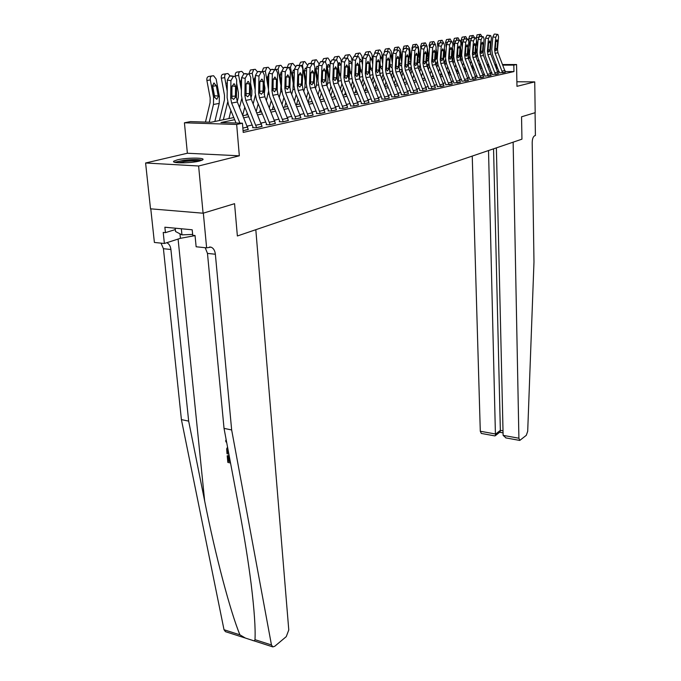 <?xml version="1.0" encoding="UTF-8"?>
<svg xmlns="http://www.w3.org/2000/svg" width="681" height="681" viewBox="0 0 681 681"><rect width="100%" height="100%" fill="white"/><g stroke="black" fill="none" stroke-linecap="round" stroke-linejoin="round"><path stroke-width="1.02" d="M177.324 159.865L173.876 161.142C170.463 163.44 190.646 163.38 199.49 161.048L202.751 159.805C205.943 157.524 186.262 157.583 177.324 159.865M150.782 208.837L154.391 242.453L164.376 243.483L163.219 232.425L165.44 232.638L164.87 227.216L192.195 229.786L192.74 235.285L195.038 235.515L196.137 246.769L206.624 247.85L203.338 213.136L234.562 203.687L203.091 213.213L150.518 208.82L145.598 162.997L198.614 165.994L239.329 155.804L236.665 124.453L184.423 122.801L190.374 121.61L211.11 122.248L233.796 117.575M239.329 155.804L187.377 153.242L145.598 162.997M187.377 153.242L184.423 122.801M244.734 637.859L225.445 631.662L224.015 629.729L181.41 419.615L188.663 421.113L204.666 501.02C215.477 555.756 230.536 612.27 239.925 634.837L245.449 638.088L252.217 640.268C253.749 641.059 254.677 640.864 254.992 639.663L271.464 644.95L272.834 646.899L274.741 646.286L286.258 636.633L288.778 629.959L255.818 229.693L237.371 235.975L234.562 203.687L237.371 235.975L521.944 139.171L521.552 116.8L521.944 139.171L513.133 142.167L518.905 438.223L519.765 440.428L526.294 435.329L527.698 431.294L533.981 262.006L532.193 142.704C532.295 138.975 533.112 136.66 534.645 135.766L535.402 135.51L535.079 112.706L521.552 116.8L535.181 112.671L534.738 81.882L516.879 81.771M203.091 213.213L198.614 165.994M234.673 119.694L220.959 122.546L242.453 123.21L243.219 132.42L513.951 71.573L505.353 71.565M499.292 71.556L497.794 71.548M491.929 72.603L490.473 72.927M484.6 74.203L483.067 74.544M477.109 75.846L475.491 76.195M469.43 77.523L467.728 77.898M461.573 79.243L459.777 79.634M453.52 80.996L451.631 81.414M445.272 82.801L443.28 83.235M436.819 84.648L434.725 85.108M428.145 86.547L425.948 87.023M419.258 88.487L416.942 88.998M410.141 90.479L407.706 91.016M400.777 92.531L398.223 93.084M391.166 94.625L388.485 95.212M381.3 96.787L378.474 97.4M371.162 99L368.2 99.647M360.743 101.273L357.627 101.954M350.034 103.614L346.765 104.329M339.019 106.023L335.58 106.772M327.689 108.5L324.079 109.292M316.018 111.054L312.23 111.88M304.007 113.676L300.023 114.544M291.63 116.383L287.45 117.294M278.87 119.166L274.477 120.128M265.718 122.044L261.104 123.057M252.149 125.015L247.297 126.07M234.434 76.417L229.684 76.008L235.175 76.493L236.673 79.711L236.426 97.255L237.337 101.988L248.293 129.518L243.074 130.684L248.284 129.373M248.591 74.161L243.909 73.752L249.297 74.238L250.744 77.404L250.429 94.693L251.315 99.341L262.083 126.453L256.618 127.67L245.781 100.388L244.888 95.706L245.169 78.315L241.602 77.728L241.338 95.085L242.683 102.099L252.906 126.845L253.077 127.551L252.523 127.67L256.065 127.79L262.066 126.308M262.296 71.973L257.682 71.573L262.977 72.041L264.373 75.174L263.998 92.199L264.858 96.787L275.439 123.474L270.144 124.657L259.495 97.8L258.627 93.186L258.976 76.059L255.443 75.48L255.111 92.582L256.414 99.486L266.458 123.848L266.629 124.546L266.092 124.666L269.608 124.776L275.422 123.346M275.584 69.854L271.038 69.462L276.231 69.922L277.584 73.012L277.15 89.79L277.984 94.301L288.386 120.588L283.253 121.737L272.783 95.289L271.94 90.743L272.349 73.871L268.842 73.31L268.45 90.156L269.719 96.957L279.602 120.946L279.763 121.635L279.244 121.746L282.734 121.848L288.369 120.46M288.472 67.794L283.986 67.41L289.084 67.862L290.395 70.918L289.91 87.449L290.719 91.901L300.942 117.796L295.963 118.903L285.671 92.854L284.854 88.377L285.322 71.752L281.84 71.199L281.398 87.798L282.632 94.497L292.345 118.136L292.004 118.92L295.46 119.013L300.934 117.668M300.968 65.802L296.541 65.427L301.564 65.861L302.824 68.883L302.287 85.185L303.079 89.569L313.124 115.08L308.297 116.153L298.176 90.488L297.376 86.078L297.895 69.692L294.456 69.147L293.954 85.517L295.154 92.114L304.713 115.404L304.381 116.179L307.812 116.264L313.115 114.961M313.098 63.869L308.731 63.495L313.66 63.929L314.886 66.908L314.299 82.98L315.073 87.296L324.956 112.442L320.266 113.489L310.315 88.198L309.54 83.848L310.102 67.691L306.688 67.164L306.135 83.295L307.31 89.807L316.716 112.757L316.393 113.514L319.798 113.591L324.948 112.331M324.88 61.988L320.564 61.622L325.416 62.048L326.599 64.993L325.969 80.835L326.718 85.099L336.448 109.888L331.894 110.901L322.096 85.968L321.338 81.686L321.951 65.751L318.572 65.24L317.976 81.141L319.117 87.56L328.37 110.177L328.063 110.926L331.434 111.003L336.44 109.777M336.32 60.166L332.064 59.809L336.831 60.217L337.98 63.129L337.299 78.758L338.04 82.963L347.608 107.402L343.181 108.381L333.545 83.806L332.805 79.583L333.469 63.869L330.115 63.359L329.468 79.056L330.583 85.38L339.691 107.675L339.393 108.415L342.739 108.483L347.608 107.292M347.438 58.387L343.233 58.038L347.931 58.438L349.038 61.324L348.323 76.74L349.038 80.886L358.461 104.985L354.163 105.938L344.671 81.703L343.948 77.54L344.654 62.039L341.326 61.545L340.645 77.021L341.726 83.261L350.698 105.249L350.409 105.972L353.728 106.04L358.453 104.874M358.24 56.668L354.094 56.319L358.717 56.719L359.789 59.562L359.032 74.774L359.73 78.86L369.017 102.627L364.829 103.563L355.491 79.66L354.784 75.548L355.525 60.26L352.222 59.775L351.507 75.046L352.562 81.201L361.398 102.882L361.117 103.597L364.412 103.657L369.008 102.533M368.753 54.991L364.658 54.65L369.204 55.033L370.243 57.851L369.46 72.858L370.141 76.893L379.283 100.345L375.205 101.248L366.012 77.677L365.322 73.616L366.097 58.532L362.828 58.055L362.071 73.122L363.101 79.192L371.809 100.584L371.537 101.29L374.797 101.341L379.274 100.243M378.976 53.356L374.933 53.024L379.411 53.407L380.415 56.182L379.598 71.003L380.262 74.987L389.268 98.115L385.31 99L376.244 75.744L375.571 71.743L376.38 56.846L373.137 56.378L372.345 71.25L373.358 77.242L381.939 98.345L381.675 99.043L384.91 99.094L389.268 98.021M388.928 51.765L384.935 51.441L389.345 51.816L390.324 54.565L389.472 69.19L390.119 73.122L398.998 95.953L395.133 96.813L386.212 73.863L385.557 69.913L386.391 55.204L383.182 54.752L382.356 69.428L383.335 75.344L391.796 96.174L391.541 96.855L394.75 96.898L398.989 95.859M398.623 50.224L394.674 49.9L399.023 50.266L399.96 52.99L399.083 67.428L399.721 71.309L408.464 93.842L404.71 94.676L395.908 72.024L395.269 68.126L396.138 53.612L392.954 53.161L392.094 67.657L393.056 73.497L401.398 94.055L401.143 94.719L404.327 94.761L408.464 93.757M408.055 48.717L404.156 48.402L408.438 48.76L409.358 51.45L408.447 65.708L409.068 69.539L417.691 91.79L414.031 92.607L405.357 70.245L404.735 66.389L405.629 52.062L402.471 51.62L401.586 65.929L402.531 71.692L410.745 91.986L410.507 92.65L413.665 92.684L417.691 91.705M417.249 47.253L413.393 46.938L417.623 47.287L418.509 49.951L417.572 64.04L418.177 67.819L426.681 89.781L423.114 90.582L414.567 68.5L413.954 64.704L414.874 50.547L411.741 50.113L410.839 64.244L411.75 69.939L419.862 89.969L419.624 90.624L422.756 90.658L426.681 89.705M426.212 45.823L422.399 45.508L426.57 45.857L427.43 48.496L426.468 62.405L427.064 66.142L435.448 87.832L431.967 88.607L423.539 66.806L422.935 63.052L423.888 49.075L420.781 48.64L419.845 62.609L420.747 68.228L428.741 88.011L428.511 88.658L431.618 88.683L435.44 87.755M434.946 44.427L431.184 44.12L435.295 44.461L436.121 47.066L435.142 60.813L435.721 64.508L443.995 85.925L440.598 86.683L432.282 65.155L431.703 61.443L432.673 47.636L429.592 47.21L428.638 61.009L429.515 66.559L437.398 86.095L437.176 86.734L443.986 85.849M443.467 43.065L439.747 42.767L443.799 43.107L444.608 45.678L443.603 59.264L444.174 62.907L452.329 84.069L449.017 84.81L440.82 63.546L440.249 59.877L441.237 46.231L438.181 45.823L437.211 59.451L438.062 64.933L445.851 84.231L445.629 84.861L452.329 83.993M448.753 41.345L452.099 41.779L452.882 44.325L451.861 57.749L452.414 61.35L460.467 82.256L457.232 82.98L449.145 61.971L448.583 58.353L449.596 44.861L446.566 44.461L445.57 57.928L446.413 63.35L453.878 83.031L460.467 82.188M459.888 40.451L456.253 40.153L460.194 40.477L460.952 43.005L459.922 56.268L460.458 59.834L468.409 80.494L465.251 81.192L457.266 60.439L456.721 56.855L457.751 43.533L454.746 43.133L453.733 56.446L454.55 61.801L461.931 81.243L468.4 80.418M467.813 39.183L464.204 38.894L468.102 39.217L468.843 41.711L467.787 54.829L468.315 58.345L476.155 78.766L473.082 79.447L465.2 58.941L464.663 55.399L465.71 42.231L462.731 41.839L461.692 54.991L462.501 60.286L469.788 79.507L476.155 78.698M472.588 37.574L475.823 37.983L476.538 40.451L475.466 53.416L475.985 56.898L483.731 77.081L480.718 77.745L472.937 57.476L472.418 53.978L473.482 40.954L470.528 40.571L469.473 53.578L470.265 58.813L477.458 77.804L483.723 77.013M483.093 36.748L479.569 36.468L483.365 36.774L484.055 39.226L482.974 52.045L483.484 55.484L491.129 75.429L488.183 76.085L480.505 56.046L479.994 52.59L481.067 39.711L478.139 39.336L477.075 52.199L477.849 57.374L484.957 76.136L491.12 75.361M490.465 35.565L486.983 35.293L490.729 35.599L491.401 38.025L490.303 50.7L490.805 54.097L498.347 73.82L495.479 74.459L487.894 54.65L487.392 51.237L488.481 38.502L485.579 38.127L484.497 50.845L485.255 55.961L492.278 74.518L498.347 73.752M494.798 34.059L497.93 34.45L498.586 36.851L497.47 49.381L497.964 52.752L505.413 72.246L502.612 72.876L495.121 53.288L494.619 49.909L495.734 37.31L492.848 36.944L491.75 49.526L492.499 54.582L499.437 72.927L505.413 72.186M502.68 64.55L516.564 64.516L516.964 86.334L534.738 81.882M516.564 64.516L513.823 65.104L502.918 65.129M513.951 71.573L513.823 65.104M242.453 123.21L236.665 124.453M479.509 64.593L480.743 64.593M487.128 64.584L488.711 64.576M494.993 64.567L496.492 64.559M487.46 65.402L488.669 65.155L487.358 65.155M480.973 65.163L479.313 65.172L480.088 62.95M243.006 115.685L247.875 114.68M256.882 112.833L261.521 111.871M270.331 110.067L274.749 109.156M283.364 107.385L287.569 106.517M296.014 104.78L300.015 103.955M308.28 102.261L312.094 101.478M320.189 99.809L323.824 99.06M331.758 97.426L335.214 96.719M343.003 95.119L346.288 94.438M353.924 92.871L357.057 92.224M364.548 90.684L367.527 90.071M374.882 88.556L377.717 87.977M384.935 86.487L387.642 85.934M394.725 84.478L397.295 83.95M404.259 82.512L406.71 82.009M413.546 80.605L415.878 80.128M422.595 78.741L424.808 78.289M431.422 76.927L433.525 76.493M440.02 75.157L442.02 74.748M448.413 73.429L450.311 73.046M456.602 71.752L458.407 71.377M464.595 70.109L466.306 69.751M473.218 66.168L472.418 68.492L474.019 68.168M480.011 66.934L481.561 66.619M496.721 65.138L495.334 65.402M489.528 66.61L488.064 66.917M482.174 68.143L480.633 68.466M474.64 69.709L473.023 70.049M466.936 71.318L465.225 71.675M459.045 72.961L457.24 73.335M450.958 74.646L449.06 75.038M442.676 76.374L440.675 76.783M434.189 78.136L432.086 78.579M425.48 79.949L423.276 80.409M416.559 81.814L414.227 82.299M407.4 83.72L404.957 84.231M398.002 85.678L395.431 86.215M388.349 87.687L385.65 88.249M378.44 89.747L375.606 90.343M368.259 91.867L365.28 92.488M357.797 94.046L354.673 94.702M347.046 96.285L343.76 96.974M335.98 98.592L332.532 99.315M324.599 100.967L320.972 101.716M312.885 103.401L309.08 104.193M300.815 105.913L296.822 106.747M288.386 108.509L284.19 109.377M275.575 111.173L271.166 112.093M262.364 113.923L257.733 114.893M248.735 116.766L243.866 117.779M496.687 68.798L496.611 65.138M239.925 123.133L231.625 103.061L230.706 98.311L230.919 80.647L227.326 80.052L229.684 76.008M236.043 123.014L228.51 104.789L227.122 97.672L227.326 80.052M230.842 75.821L234.587 76.4M231.804 96.821L231.846 96.268L235.422 96.098L235.558 86.453L232.059 85.857M231.974 86.206L231.846 96.268M233.277 76.604L230.919 80.647M235.422 96.098L235.2 97.485L233.66 99.375L231.94 98.081L231.88 87.083L233.762 83.84L234.366 83.908L235.558 86.453M214.856 121.473L219.222 103.41L219.359 96.413L216.132 79.013L213.613 75.753L211.97 75.931C210.599 76.374 210.037 77.711 210.31 79.941L206.896 80.486C206.632 78.264 207.186 76.927 208.565 76.493L211.97 75.931M209.22 122.188L213.451 104.482L213.579 97.451L210.31 79.941M205.475 122.069L210.089 102.644L210.165 97.962L206.896 80.486M218.286 96.608L216.754 99.298L214.651 97.255L212.583 86.308L213.902 83.099L216.294 85.687L218.286 96.608L219.359 96.413M214.719 97.153L212.523 85.091M230.169 461.02L229.259 460.901L228.765 455.606L227.207 455.776L228.765 455.606M254.992 639.663C255.588 628.486 254.319 609.98 251.17 584.162C248.242 561.016 244.283 536.185 239.303 509.677L224.032 428.383L207.475 253.4L205.194 247.705M224.032 428.383L231.659 429.949L215.366 254.243C214.89 250.404 213.408 248.037 210.906 247.143L206.624 247.85M181.41 419.615L163.423 248.701L161.048 243.143M166.768 242.708C169.075 243.772 170.454 246.037 170.914 249.501L188.663 421.113M271.464 644.95L231.659 429.949M164.376 243.483L180.431 238.307L195.047 235.626M165.44 232.638L175.349 229.557M226.654 442.318L225.888 441.816L225.743 440.309L226.245 440.173M225.743 440.309L226.228 440.045M228.867 454.133L227.011 453.725L226.662 448.856L227.556 447.153M227.854 448.711L227.803 452.593L228.612 452.771M228.518 452.235L228.382 451.52M227.803 452.593L228.45 452.227M227.624 450.686L228.169 450.371M228.126 455.981L228.629 461.284L229.259 460.901M228.629 461.284L230.28 461.65M230.536 463.003L227.837 462.399L227.207 455.776M472.239 156.085L480.292 431.243L495.717 434.035L500.356 430.341L503.021 430.818M488.524 150.544L495.453 435.602L500.092 431.907L500.356 430.341L493.555 148.833M496.372 147.871L503.123 435.372L518.905 438.223M481.331 433.448L480.292 431.243M506.026 437.934L503.123 435.372M503.063 432.852L499.667 432.239L500.092 431.907M494.84 435.9L495.453 435.602M245.024 73.574L248.735 74.144M241.602 77.728L243.909 73.752M247.467 74.34L245.169 78.315M245.918 93.723L249.459 93.544L249.246 94.906L247.748 96.77L246.088 95.485L246.071 84.657L247.901 81.465L248.48 81.524L249.629 84.044L246.241 83.474M249.459 93.544L249.629 84.044M258.771 71.403L262.432 71.956M255.443 75.48L257.682 71.573M261.215 72.143L258.976 76.059M259.631 91.245L263.062 91.075L262.849 92.412L261.393 94.242L259.784 92.974L259.819 82.299L261.606 79.166L262.159 79.226L263.266 81.711L259.98 81.167M263.062 91.075L263.266 81.711M272.085 69.292L275.703 69.837M268.842 73.31L271.038 69.462M274.537 70.015L272.349 73.871M272.928 88.845L276.248 88.675L274.622 91.79L273.072 90.539L273.141 80.026L274.886 76.944L276.486 79.447L273.294 78.928M276.248 88.675L276.486 79.447M228.935 118.579L230.91 110.594M223.351 119.728L227.65 102.193M227.199 91.109L224.721 77.643L221.334 78.187C221.078 76 221.614 74.689 222.942 74.263L227.914 73.531L230.152 75.931M219.418 120.537L224.415 100.005L224.509 95.4L221.334 78.187M226.33 73.701C225.002 74.135 224.466 75.446 224.721 77.643M227.309 81.388L227.258 85.729M227.275 84.538L226.858 82.895M242.751 115.072L244.76 107.13M239.559 107.351L241.687 98.83M241.406 90.428L238.69 75.421L235.328 75.966C235.073 73.803 235.592 72.518 236.886 72.101L241.781 71.377L243.951 73.744M237.235 101.716L238.299 97.451L238.41 92.914L236.63 83.125M235.447 76.638L235.328 75.966M233.251 117.694L233.472 116.8M240.248 71.548C238.954 71.965 238.435 73.259 238.69 75.421M241.593 78.698L240.827 81.601L241.491 85.261M241.5 84.538L240.751 80.792M256.252 111.309L258.193 103.81M253.187 103.878L255.29 95.417M255.162 89.688L252.225 73.267L248.888 73.803L250.395 69.998L255.213 69.292L257.341 71.675M250.923 98.234L251.757 94.974L251.885 90.496L250.634 83.542M246.675 114.927L247.177 112.969M253.741 69.453L252.225 73.267M255.426 76.323L254.302 79.362L255.256 84.716M255.264 84.418L254.243 78.834M284.998 67.249L288.582 67.785M281.84 71.199L283.986 67.41M287.459 67.955L285.322 71.752M285.816 86.513L289.042 86.351L287.45 89.415L285.943 88.181L286.063 77.813L287.765 74.782L289.306 77.259L286.207 76.757M289.042 86.351L289.306 77.259M269.361 107.709L271.225 100.609M266.407 100.55L268.484 91.569M268.476 89.322L265.36 71.173L262.04 71.709L263.504 67.972L268.246 67.266L270.357 69.751M264.237 94.77L264.952 88.164L264.185 83.823M259.699 112.254L260.465 109.309M266.824 67.428L265.36 71.173M268.765 76.936L267.369 77.149L268.595 84.112M267.369 77.183L268.825 74.169L268.237 74.28M175.953 162.546C177 161.763 179.81 161.074 184.372 160.486C192.672 159.618 198.18 159.677 200.895 160.665M198.665 161.244C195.226 160.759 190.595 160.852 184.764 161.508L178.286 162.785M202.104 160.205C198.299 159.337 192.187 159.354 183.768 160.273L174.668 162.274M175.204 228.186L175.545 231.514L181.963 234.877L192.655 234.426M181.35 228.765L181.963 234.877M297.529 65.274L301.07 65.793M294.456 69.147L296.541 65.427M299.98 65.955L297.895 69.692M298.321 84.257L301.445 84.095L299.895 87.108L298.44 85.883L298.593 75.668L300.261 72.688L301.743 75.131L298.738 74.655M301.445 84.095L301.743 75.131M282.079 104.253L283.883 97.545M279.244 97.349L280.683 91.935L280.93 85.397L278.103 69.147L274.809 69.675L276.231 65.997L280.895 65.299L283.015 67.972M277.21 91.254L277.303 83.976M272.34 109.65L273.362 105.793M279.516 65.461L278.103 69.147M281.815 72.212L281.185 72.109L280.053 75.072L281.517 83.448M309.693 63.342L313.192 63.852M306.688 67.164L308.731 63.495M312.145 64.023L310.102 67.691M310.451 82.061L313.49 81.899L311.975 84.87L310.57 83.661L310.757 73.591L312.383 70.654L313.813 73.063L310.894 72.612M313.49 81.899L313.813 73.063M294.43 100.933L296.167 94.582M291.698 94.276L292.958 89.637L293.222 83.193L290.464 67.181L287.637 67.632M288.821 87.653L289.91 87.449L290.012 84.052M284.615 107.121L285.884 102.414M287.178 67.564L288.574 64.082L292.813 63.393L295.299 66.338M291.843 63.546L290.464 67.181M294.039 82.716L292.37 73.02L293.468 70.109L294.413 70.424M321.5 61.477L324.965 61.98M318.572 65.24L320.564 61.622M323.952 62.133L321.951 65.751M322.241 79.932L325.186 79.771L323.705 82.699L322.343 81.499L322.564 71.573L324.156 68.679L325.535 71.062L322.692 70.62M325.186 79.771L325.535 71.062M307.242 64.874L304.756 61.545L303.811 61.69L302.475 65.265L300.134 65.648M306.433 97.741L308.101 91.739M303.794 91.322L304.875 87.415L305.156 81.056L302.475 65.265M296.541 104.67L298.048 99.179M305.156 81.056L306.024 80.903L304.33 71.028L305.394 68.16L306.637 68.815M299.189 65.504L300.568 62.218L303.811 61.69M332.966 59.664L336.397 60.149M330.115 63.359L332.064 59.809M335.418 60.303L333.469 63.869M333.69 77.864L336.55 77.711L335.103 80.588L333.784 79.405L334.03 69.607L335.588 66.755L336.916 69.113L334.158 68.687M336.55 77.711L336.916 69.113M318.87 63.571L316.359 59.741L315.448 59.885L314.145 63.41L312.264 63.716M318.095 94.676L319.695 88.99M315.55 88.47L316.452 85.253L316.75 78.979L314.86 67.657M314.333 64.499L314.145 63.41M308.195 102.056L309.872 96.064M318.018 79.881L315.95 69.087L316.98 66.27L318.487 67.41M310.868 63.503L312.23 60.413L315.448 59.885M344.109 57.902L347.506 58.379M341.326 61.545L343.233 58.038M346.561 58.532L344.654 62.039M344.816 75.855L347.591 75.702L346.178 78.536L344.901 77.362L345.182 67.7L346.706 64.891L347.982 67.223L345.301 66.815M347.591 75.702L347.982 67.223M330.208 62.516L329.936 60.898L327.953 57.996L326.752 58.132L325.492 61.605L324.037 61.835M329.434 91.731L330.975 86.342M323.135 99.205L323.441 98.132M326.974 85.729L327.714 83.15L328.029 76.962L326.488 67.666M325.578 62.124L325.492 61.605M319.755 98.736L321.364 93.067M329.502 78.213L327.238 67.206L328.242 64.431L329.987 66.304M322.232 61.562L323.552 58.651L326.752 58.132M354.946 56.182L358.308 56.659M352.222 59.775L354.094 56.319M357.389 56.804L355.525 60.26M355.627 73.897L358.334 73.744L356.946 76.544L355.703 75.387L356.018 65.844L357.508 63.078L358.742 65.385L356.137 64.993M358.334 73.744L358.742 65.385M341.309 61.988L340.849 59.162L338.908 56.293L337.742 56.429L336.516 59.851L335.478 60.013M340.457 88.888L341.939 83.789M334.073 96.949L334.584 95.178M338.091 83.091L338.993 75.004L337.785 67.606M330.992 95.553L332.541 90.181M340.662 76.476L339.793 74.859L338.227 65.376L339.444 62.643L341.138 65.836M333.273 59.664L334.575 56.949L337.742 56.429M365.484 54.514L368.813 54.982M362.828 58.055L365.876 52.088L370.038 51.458L371.835 54.225L372.899 60.975M367.919 55.118L366.097 58.532M366.148 71.999L368.779 71.846L367.425 74.604L366.216 73.454L366.557 64.048L368.012 61.316L369.204 63.588L366.667 63.214M368.779 71.846L369.204 63.588M352.137 61.699L351.456 57.468L349.566 54.642L348.434 54.769L347.25 58.14L346.595 58.243M351.183 86.147L352.613 81.32M344.714 94.761L345.429 92.335M348.902 80.528L349.659 73.088L348.749 67.47M341.93 92.488L343.411 87.398M351.524 74.697L350.443 72.952L348.927 63.708M349.012 61.801L350.094 60.898L351.592 63.154L351.958 65.41M344.024 57.911L345.293 55.28L348.434 54.769M375.742 52.897L379.028 53.348M373.137 56.378L374.933 53.024M378.168 53.484L376.38 56.846M376.38 70.143L378.942 69.998L377.615 72.714L376.448 71.582L376.806 62.294L378.236 59.605L379.385 61.852L376.916 61.486M378.942 69.998L379.385 61.852M362.658 61.358L361.781 55.825L359.943 53.033L358.844 53.152L357.397 56.523M361.628 83.508L362.999 78.928M355.073 92.633L355.984 89.586M359.432 78.009L360.036 71.233L359.406 67.266M352.571 89.543L354.001 84.716M361.917 72.85L360.802 71.096L359.585 63.639M359.789 59.434L360.453 59.204L361.917 61.435L362.479 64.95M354.495 56.259L355.72 53.663L358.844 53.152M385.718 51.313L388.979 51.765M383.182 54.752L384.935 51.441M388.144 51.892L386.391 55.204M386.34 68.347L388.834 68.194L387.54 70.875L386.399 69.751L386.791 60.583L388.187 57.936L389.302 60.158L386.893 59.809M388.834 68.194L389.302 60.158M371.792 80.962L373.111 76.604M365.161 90.556L366.25 86.938M369.698 75.531L369.766 67.01M362.922 86.7L364.301 82.129M372.303 71.045L370.881 69.292L369.945 63.495M368.974 51.586L367.842 54.838M370.541 57.562L371.971 59.758L372.711 64.457M395.44 49.781L398.666 50.215M392.954 53.161L394.674 49.9M397.857 50.343L396.138 53.612M396.044 66.585L398.47 66.449L397.202 69.087L396.095 67.972L396.504 58.924L397.874 56.31L398.947 58.506L396.606 58.166M398.47 66.449L398.947 58.506M382.85 60.549L381.632 52.667L379.879 49.934L378.84 50.053L377.725 53.161M381.692 78.494L382.969 74.331M374.984 88.539L376.261 84.384M379.717 73.063L379.836 66.712M373.009 83.959L374.329 79.634M382.084 69.266L380.705 67.538L380.024 63.307M380.424 55.961L381.76 58.123L382.662 63.92M374.601 53.135L375.767 50.556L378.84 50.053M404.906 48.283L408.098 48.709M402.471 51.62L404.156 48.402M407.315 48.836L405.629 52.062M405.493 64.882L407.851 64.738L406.608 67.342L405.535 66.244L405.97 57.306L407.306 54.727L408.345 56.898L406.072 56.574M407.851 64.738L408.345 56.898M392.545 60.098L391.175 51.152L389.209 48.445L388.451 48.564L387.353 51.535M391.337 76.119L392.588 72.109M384.739 86.002L386.008 81.907M389.489 70.449L389.634 66.397M382.841 81.32L384.101 77.225M392.128 67.215L391.311 67.513L390.273 65.819L389.83 63.061M390.324 54.557L391.303 56.54L392.35 63.367M384.28 51.807L385.395 49.066L388.451 48.564M414.125 46.819L417.291 47.244M411.741 50.113L413.393 46.938M416.525 47.364L414.874 50.547M414.695 63.214L416.993 63.078L415.776 65.648L414.738 64.559L415.189 55.731L416.5 53.186L417.504 55.331L415.282 55.016M416.993 63.078L417.504 55.331M401.977 59.613L400.471 49.67L398.555 46.998L397.815 47.108L396.742 49.951M400.734 73.82L401.96 69.939M394.29 83.397L395.499 79.524M392.409 78.775L393.627 74.893M401.637 65.18L400.615 65.827L399.364 62.771M399.943 53.322L401.781 62.78M393.729 50.624L394.784 47.602L397.815 47.108M423.114 45.397L426.246 45.814M420.781 48.64L422.399 45.508M425.506 45.933L423.888 49.075M423.667 61.588L425.914 61.452L424.714 63.988L423.701 62.916L424.169 54.191L425.463 51.679L426.434 53.808L424.263 53.501M425.914 61.452L426.434 53.808M411.162 59.094L409.536 48.223L407.672 45.584L406.949 45.695L405.893 48.402M409.902 71.59L411.103 67.819M403.595 80.877L404.761 77.208M402.973 49.577L403.944 46.189L406.949 45.695M401.747 76.315L402.905 72.637M409.298 52.284L410.941 62.124L409.962 64.201L408.66 62.397M431.873 44.01L434.98 44.427M429.592 47.21L431.184 44.12M434.257 44.537L432.673 47.636M432.418 60.005L434.606 59.877L433.431 62.38L432.444 61.307L432.929 52.692L434.197 50.215L435.142 52.318L433.022 52.02M434.606 59.877L435.142 52.318M420.117 58.566L418.372 46.819L416.551 44.205L415.853 44.316L414.814 46.904M418.832 69.436L420.024 65.742M415.359 80.23L415.606 79.464M412.669 78.443L413.784 74.97M412.005 48.7L412.865 44.801L415.853 44.316M410.847 73.94L411.962 70.449M418.406 51.526L419.751 60.549L418.789 62.601L417.742 61.554M440.42 42.665L443.501 43.065M438.181 45.823L439.747 42.767M442.795 43.175L441.237 46.231M440.947 58.464L443.084 58.328L441.935 60.805L440.973 59.749L441.475 51.228L442.718 48.785L443.629 50.862L441.569 50.581M443.084 58.328L443.629 50.862M428.843 58.004L427.43 48.394M427.157 46.521L425.429 42.86L424.535 42.971L423.522 45.448M427.549 67.351L428.732 63.656M423.94 78.468L424.357 77.166M421.522 76.093L422.595 72.799M420.849 48.07L420.611 46.47L421.573 43.448L424.535 42.971M419.726 71.641L420.79 68.338M427.234 51.305L428.34 59.009L427.404 61.035L426.604 60.481M446.566 44.461L448.098 41.447M451.12 41.847L449.596 44.861M449.273 56.957L451.35 56.829L450.226 59.264L449.29 58.217L449.809 49.807L451.026 47.389L451.912 49.449L449.903 49.168M451.35 56.829L451.912 49.449M437.355 57.434L436.036 48.351M435.482 44.58L433.882 41.55L433.014 41.652L432.018 44.01M436.061 65.333L437.236 61.52M432.307 76.749L432.895 74.944M430.162 73.82L431.184 70.705M429.541 47.925L429.132 45.108L430.069 42.137L433.014 41.652M428.383 69.419L429.405 66.287M435.831 51.177L436.734 57.502L435.814 59.502L435.253 59.273M456.891 40.051L459.913 40.443M454.746 43.133L456.253 40.153M459.249 40.554L457.751 43.533M457.394 55.484L459.428 55.357L458.322 57.766L457.411 56.727L457.947 48.411L459.139 46.027L459.99 48.062L458.032 47.798M459.428 55.357L459.99 48.062M445.629 57.11L444.412 48.257M443.672 43.065L442.131 40.273L441.279 40.375L440.309 42.682M444.361 63.376L445.544 59.17M440.479 75.063L441.237 72.79M438.59 71.616L439.568 68.662M438.036 47.866L437.449 43.788L438.36 40.843L441.279 40.375M436.836 67.266L437.823 64.278M444.216 51.007L444.923 56.038L443.782 57.996M464.834 38.8L467.83 39.183M462.731 41.839L464.204 38.894M467.183 39.285L465.71 42.231M465.327 54.054L467.302 53.927L466.221 56.302L465.336 55.28L465.881 47.057L467.055 44.699L467.881 46.717L465.966 46.461M467.302 53.927L467.881 46.717M452.465 61.469L453.503 54.506L452.593 48.13M451.682 41.72L450.184 39.021L449.358 39.123L448.413 41.396M448.456 73.42L449.375 70.705M446.821 69.488L447.757 66.687M446.319 47.764L445.57 42.494L446.464 39.592L449.358 39.123M445.085 65.18L446.046 62.303M452.388 50.803L452.916 54.608L452.039 56.557M470.528 40.571L471.976 37.668M474.929 38.051L473.482 40.954M473.065 52.65L475.006 52.522L473.942 54.872L473.074 53.859L473.635 45.729L474.793 43.405L475.593 45.397L473.721 45.15M475.006 52.522L475.593 45.397M460.382 59.622L461.292 53.109L460.569 47.959M459.505 40.392L458.049 37.804L457.24 37.898L456.321 40.145M456.423 71.318L457.317 68.679M454.857 67.419L455.751 64.772M454.406 47.619L453.495 41.235L454.372 38.366L457.24 37.898M449.792 73.148L450.047 72.382M453.146 63.163L454.082 60.371M460.365 50.556L460.722 53.212L460.084 55.042M480.165 36.374L483.11 36.74M478.139 39.336L479.569 36.468M482.497 36.842L481.067 39.711M480.633 51.279L482.523 51.16L481.476 53.476L480.633 52.471L481.203 44.435L482.344 42.137L483.118 44.112L481.288 43.865M482.523 51.16L483.118 44.112M468.119 57.8L468.911 51.747L468.349 47.764M467.14 39.089L465.736 36.604L464.944 36.706L464.042 38.945M464.229 69.207L465.08 66.712M462.705 65.41L463.557 62.907M462.288 47.449L461.241 40L462.093 37.166L464.944 36.706M457.504 71.565L457.955 70.245M461.011 61.205L461.939 58.472M468.153 50.292L467.89 53.51M487.562 35.199L490.482 35.565M485.579 38.127L486.983 35.293M489.886 35.659L488.481 38.502M488.022 49.943L489.869 49.824L488.839 52.114L488.022 51.118L488.6 43.167L489.716 40.903L490.465 42.852L488.686 42.614M489.869 49.824L490.465 42.852M475.696 56.012L476.351 50.411L475.951 47.534M471.856 67.164L472.674 64.797M470.375 63.469L471.184 61.103M469.984 47.244L468.809 38.791L469.643 35.991L473.244 35.446L474.614 37.83M465.046 70.015L465.676 68.177M468.698 59.307L469.626 56.6M475.747 49.994L475.602 51.747M472.478 35.531L471.601 37.847M492.848 36.944L494.227 34.144M497.104 34.51L495.734 37.31M495.24 48.632L497.045 48.513L496.04 50.786L495.24 49.798L495.828 41.933L496.926 39.694L497.658 41.618L495.904 41.396M497.045 48.513L497.658 41.618M483.101 54.242L483.374 47.278M477.866 61.579L478.641 59.341M477.5 47.006L476.555 40.128M476.351 38.63L477.023 34.85L480.582 34.305L481.91 36.587M476.215 57.468L477.151 54.752M479.833 34.39L478.99 36.851M231.94 98.081L230.706 98.311M236.426 97.255L235.2 97.485M237.337 101.988L231.625 103.061M247.697 127.024L242.862 128.088M213.579 97.451L214.651 97.255M213.451 104.482L219.222 103.41M216.294 85.687L212.898 86.223M214.668 95.774L218.218 96.055M204.666 501.02L178.09 239.065M207.475 253.4L215.366 254.243M170.914 249.501L163.423 248.701M224.015 629.729L239.925 634.837M179.98 233.838L180.431 238.307M246.088 95.485L244.888 95.706M250.429 94.693L249.246 94.906M251.315 99.341L245.781 100.388M261.487 123.993L256.022 125.193M259.784 92.974L258.627 93.186M263.998 92.199L262.849 92.412M264.858 96.787L259.495 97.8M274.86 121.056L269.565 122.222M273.072 90.539L271.94 90.743M277.15 89.79L276.035 89.994M277.984 94.301L272.783 95.289M287.825 118.213L282.683 119.337M241.551 81.456L240.963 81.55M255.017 96.719L255.511 96.634M255.366 79.158L254.353 79.319M285.943 88.181L284.854 88.377M290.719 91.901L285.671 92.854M300.389 115.447L295.409 116.545M268.042 94.293L268.842 94.14M298.44 85.883L297.376 86.078M302.287 85.185L301.232 85.372M303.079 89.569L298.176 90.488M312.588 112.765L307.752 113.829M280.93 85.397L281.466 85.295M280.683 91.935L281.772 91.731M281.747 74.774L280.053 75.038M310.57 83.661L309.54 83.848M314.299 82.98L313.277 83.167M315.073 87.296L310.315 88.198M324.437 110.16L319.738 111.199M293.222 83.193L294.03 83.048M292.958 89.637L294.311 89.39M294.345 72.68L292.362 72.995M322.343 81.499L321.338 81.686M325.969 80.835L324.973 81.022M326.718 85.099L322.096 85.968M335.937 107.632L331.375 108.637M304.875 87.415L306.476 87.117M306.569 70.645L304.322 71.003M305.795 79.668L306.263 79.703M333.784 79.405L332.805 79.583M337.299 78.758L336.337 78.936M338.04 82.963L333.545 83.806M347.106 105.18L342.679 106.151M316.75 78.979L317.601 78.826M316.452 85.253L318.299 84.912M318.444 68.67L315.941 69.062M317.372 77.634L318.104 77.677M344.901 77.362L343.948 77.54M348.323 76.74L347.387 76.91M349.038 80.886L344.671 81.703M357.968 102.797L353.66 103.742M328.029 76.962L328.855 76.817M327.714 83.15L329.783 82.767M329.97 66.755L327.238 67.181M328.634 75.651L329.604 75.71M355.703 75.387L354.784 75.548M359.032 74.774L358.121 74.944M359.73 78.86L355.491 79.66M368.532 100.473L364.344 101.392M338.993 75.004L339.793 74.859M338.661 81.107L340.943 80.681M340.985 64.916L338.219 65.359M339.581 73.718L340.781 73.795M366.216 73.454L365.322 73.616M369.46 72.858L368.574 73.02M370.141 76.893L366.012 77.677M378.806 98.217L374.729 99.111M349.659 73.088L350.443 72.952M349.31 79.115L351.788 78.656M351.592 63.154L348.936 63.571M350.238 71.846L351.651 71.931M376.448 71.582L375.571 71.743M379.598 71.003L378.738 71.156M380.262 74.987L376.244 75.744M388.808 96.021L384.842 96.889M360.036 71.233L360.802 71.096M359.679 77.183L362.343 76.689M361.917 61.435L359.679 61.784M360.598 70.015L362.224 70.109M386.399 69.751L385.557 69.913M389.472 69.19L388.63 69.343M390.119 73.122L386.212 73.863M398.538 93.876L394.682 94.727M370.141 69.428L370.881 69.292M369.774 75.302L372.609 74.765M371.971 59.758L370.132 60.047M370.694 68.236L372.507 68.338M396.095 67.972L395.269 68.126M399.083 67.428L398.266 67.581M399.721 71.309L395.908 72.024M408.021 91.799L404.259 92.625M379.981 67.666L380.705 67.538M379.785 73.429L382.603 72.901M381.76 58.123L380.296 58.362M380.526 66.5L382.509 66.619M405.535 66.244L404.735 66.389M408.447 65.708L407.655 65.861M409.068 69.539L405.357 70.245M417.257 89.764L413.588 90.573M389.66 65.929L390.273 65.819M389.651 71.59L392.341 71.088M391.303 56.54L390.196 56.71M390.094 64.814L392.256 64.933M414.738 64.559L413.954 64.704M417.572 64.04L416.798 64.176M418.177 67.819L414.567 68.5M426.255 87.789L422.68 88.573M399.253 69.794L401.816 69.317M400.598 54.991L399.832 55.11M399.424 63.163L401.747 63.29M423.701 62.916L422.935 63.052M426.468 62.405L425.71 62.541M427.064 66.142L423.539 66.806M435.023 85.857L431.541 86.623M408.617 68.049L411.052 67.589M409.664 53.476L409.221 53.552M408.711 61.571L410.898 61.69M432.444 61.307L431.703 61.443M435.142 60.813L434.41 60.949M435.721 64.508L432.282 65.155M443.578 83.984L440.181 84.725M412.414 47.772L411.877 47.857M417.734 66.346L419.964 65.929M417.845 60.022L419.709 60.115M440.973 59.749L440.249 59.877M443.603 59.264L442.888 59.392M444.174 62.907L440.82 63.546M451.929 82.146L448.609 82.878M421.437 46.334L420.611 46.47M426.621 64.686L428.536 64.329M428.34 59.009L428.783 58.932M426.74 58.498L428.298 58.583M449.29 58.217L448.583 58.353M451.861 57.749L451.154 57.876M452.414 61.35L449.145 61.971M460.067 80.358L456.832 81.065M430.239 44.929L429.132 45.108M435.295 63.069L436.904 62.763M436.734 57.502L437.347 57.4M435.414 57.025L436.691 57.085M457.411 56.727L456.721 56.855M459.922 56.268L459.232 56.395M460.458 59.834L457.266 60.439M468.017 78.613L464.859 79.302M438.828 43.567L437.449 43.788M443.748 61.486L445.068 61.239M444.923 56.038L445.519 55.936M443.876 55.578L444.88 55.629M465.336 55.28L464.663 55.399M467.787 54.829L467.115 54.948M468.315 58.345L465.2 58.941M475.772 76.91L472.691 77.583M447.204 42.231L445.57 42.494M451.997 59.945L453.044 59.749M452.916 54.608L453.503 54.506M452.133 54.165L452.874 54.199M473.074 53.859L472.418 53.978M475.466 53.416L474.81 53.544M475.985 56.898L472.937 57.476M483.348 75.242L480.343 75.906M455.376 40.928L453.495 41.235M460.05 58.447L460.824 58.294M460.722 53.212L461.292 53.109M460.194 52.786L460.679 52.803M480.633 52.471L479.994 52.59M482.974 52.045L482.335 52.165M483.484 55.484L480.505 56.046M490.754 73.616L487.809 74.263M463.352 39.66L461.241 40M467.907 56.974L468.434 56.881M468.349 51.85L468.911 51.747M488.022 51.118L487.392 51.237M490.303 50.7L489.682 50.811M490.805 54.097L487.894 54.65M497.981 72.024L495.113 72.654M471.141 38.417L468.809 38.791M475.806 50.513L476.351 50.411M495.24 49.798L494.619 49.909M497.47 49.381L496.858 49.5M497.964 52.752L495.121 53.288M505.055 70.475L502.246 71.088M478.743 37.208L476.206 37.617M234.366 83.908L233.906 83.823M214.294 83.099L213.545 83.218M209.561 246.999L210.906 247.143M252.702 640.421L272.723 646.865M519.765 440.428L505.711 437.874M494.942 435.917L481.22 433.422M248.48 81.524L248.037 81.456M262.159 79.226L261.734 79.158M281.5 72.109L280.895 72.212M293.758 70.109L293.188 70.203M305.675 68.16L305.131 68.245M317.252 66.27L316.725 66.355M328.506 64.431L328.004 64.508M339.444 62.643L338.968 62.72M350.094 60.898L349.634 60.975M360.453 59.204L360.011 59.281"/></g></svg>
